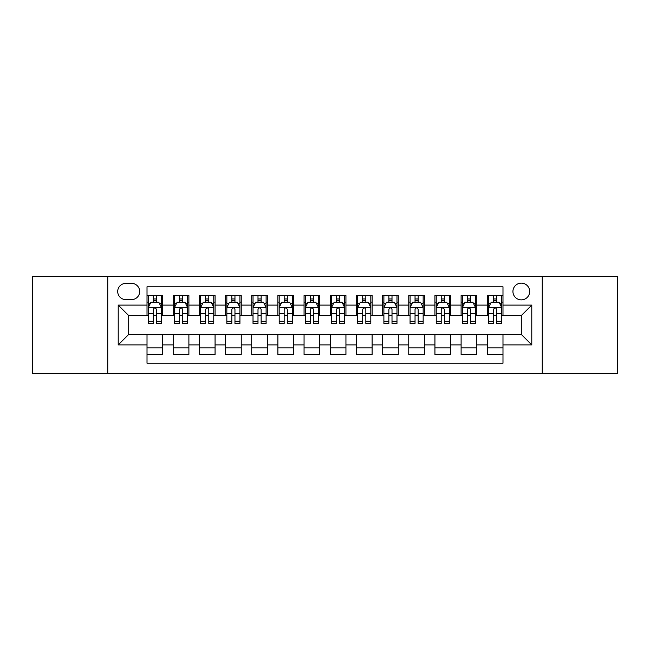 <?xml version="1.0" encoding="UTF-8"?>
<svg xmlns="http://www.w3.org/2000/svg" width="650" height="650" viewBox="0 0 650 650"><rect width="100%" height="100%" fill="white"/><g stroke="black" fill="none" stroke-linecap="round" stroke-linejoin="round"><path stroke-width="0.97" d="M521.308 283.124A8.377 8.377 0 0 0 512.931 291.501A8.377 8.377 0 0 0 521.308 299.869A8.377 8.377 0 0 0 529.685 291.501A8.377 8.377 0 0 0 521.308 283.124M542.246 373.425L617.5 373.425L617.5 276.575L542.246 276.575L542.246 373.425L107.754 373.425L107.754 276.575L32.5 276.575L32.5 373.425L107.754 373.425M502.986 295.555L487.281 295.555L487.281 305.11L476.816 305.11L476.816 315.575L487.281 315.575L487.281 305.11M476.816 305.11L476.816 295.555L461.11 295.555L461.11 305.11L450.637 305.11L450.637 315.575L461.11 315.575L461.11 305.11M450.637 305.11L450.637 295.555L434.931 295.555L434.931 305.11L424.466 305.11L424.466 315.575L434.931 315.575L434.931 305.11M424.466 305.11L424.466 295.555L408.761 295.555L408.761 305.11L398.287 305.11L398.287 315.575L408.761 315.575L408.761 305.11M398.287 305.11L398.287 295.555L382.582 295.555L382.582 305.11L372.117 305.11L372.117 315.575L382.582 315.575L382.582 305.11M372.117 305.11L372.117 295.555L356.411 295.555L356.411 305.11L345.938 305.11L345.938 315.575L356.411 315.575L356.411 305.11M345.938 305.11L345.938 295.555L330.233 295.555L330.233 305.11L319.767 305.11L319.767 315.575L330.233 315.575L330.233 305.11M319.767 305.11L319.767 295.555L304.062 295.555L304.062 305.11L293.589 305.11L293.589 315.575L304.062 315.575L304.062 305.11M293.589 305.11L293.589 295.555L277.883 295.555L277.883 305.11L267.418 305.11L267.418 315.575L277.883 315.575L277.883 305.11M267.418 305.11L267.418 295.555L251.713 295.555L251.713 305.11L241.239 305.11L241.239 315.575L251.713 315.575L251.713 305.11M241.239 305.11L241.239 295.555L225.534 295.555L225.534 305.11L215.069 305.11L215.069 315.575L225.534 315.575L225.534 305.11M215.069 305.11L215.069 295.555L199.363 295.555L199.363 305.11L188.89 305.11L188.89 315.575L199.363 315.575L199.363 305.11M188.89 305.11L188.89 295.555L173.184 295.555L173.184 315.575L162.719 315.575L162.719 295.555L147.014 295.555M147.014 354.445L162.719 354.445L162.719 334.425L173.184 334.425L173.184 354.445L188.89 354.445L188.89 334.425L199.363 334.425L199.363 344.89L188.89 344.89M199.363 344.89L199.363 354.445L215.069 354.445L215.069 334.425L225.534 334.425L225.534 344.89L215.069 344.89M225.534 344.89L225.534 354.445L241.239 354.445L241.239 334.425L251.713 334.425L251.713 344.89L241.239 344.89M251.713 344.89L251.713 354.445L267.418 354.445L267.418 334.425L277.883 334.425L277.883 344.89L267.418 344.89M277.883 344.89L277.883 354.445L293.589 354.445L293.589 334.425L304.062 334.425L304.062 344.89L293.589 344.89M304.062 344.89L304.062 354.445L319.767 354.445L319.767 334.425L330.233 334.425L330.233 344.89L319.767 344.89M330.233 344.89L330.233 354.445L345.938 354.445L345.938 334.425L356.411 334.425L356.411 344.89L345.938 344.89M356.411 344.89L356.411 354.445L372.117 354.445L372.117 334.425L382.582 334.425L382.582 344.89L372.117 344.89M382.582 344.89L382.582 354.445L398.287 354.445L398.287 334.425L408.761 334.425L408.761 344.89L398.287 344.89M408.761 344.89L408.761 354.445L424.466 354.445L424.466 334.425L434.931 334.425L434.931 344.89L424.466 344.89M434.931 344.89L434.931 354.445L450.637 354.445L450.637 334.425L461.11 334.425L461.11 344.89L450.637 344.89M461.11 344.89L461.11 354.445L476.816 354.445L476.816 334.425L487.281 334.425L487.281 344.89L476.816 344.89M125.816 299.609L131.568 299.609A8.117 8.117 0 0 0 139.685 291.501A8.117 8.117 0 0 0 131.568 283.384L125.816 283.384A8.117 8.117 0 0 0 117.699 291.501A8.117 8.117 0 0 0 125.816 299.609M542.246 276.575L107.754 276.575M502.986 305.11L502.986 286.788L147.014 286.788L147.014 315.575L128.692 315.575L128.692 334.425L147.014 334.425L147.014 363.212L502.986 363.212L502.986 334.425L521.308 334.425L521.308 315.575L502.986 315.575L502.986 305.11L531.781 305.11L531.781 344.89L502.986 344.89M147.014 344.89L118.219 344.89L118.219 305.11L147.014 305.11M487.281 344.89L487.281 354.445L502.986 354.445M147.014 302.096L148.322 302.096M153.294 302.096L156.439 302.096M161.411 302.096L162.719 302.096M147.014 315.315L148.322 315.315M153.294 315.315L156.439 315.315M161.411 315.315L162.719 315.315M147.014 334.685L162.719 334.685M147.014 347.904L162.719 347.904M173.184 315.315L174.501 315.315M179.473 315.315L182.609 315.315M187.582 315.315L188.89 315.315M173.184 302.096L174.501 302.096M179.473 302.096L182.609 302.096M187.582 302.096L188.89 302.096M173.184 334.685L188.89 334.685M173.184 347.904L188.89 347.904M199.363 334.685L215.069 334.685M199.363 347.904L215.069 347.904M199.363 302.096L200.671 302.096M205.644 302.096L208.788 302.096M213.761 302.096L215.069 302.096M199.363 315.315L200.671 315.315M205.644 315.315L208.788 315.315M213.761 315.315L215.069 315.315M225.534 334.685L241.239 334.685M225.534 347.904L241.239 347.904M225.534 302.096L226.842 302.096M231.822 302.096L234.959 302.096M239.931 302.096L241.239 302.096M225.534 315.315L226.842 315.315M231.822 315.315L234.959 315.315M239.931 315.315L241.239 315.315M251.713 334.685L267.418 334.685M251.713 347.904L267.418 347.904M251.713 302.096L253.021 302.096M257.993 302.096L261.137 302.096M266.11 302.096L267.418 302.096M251.713 315.315L253.021 315.315M257.993 315.315L261.137 315.315M266.11 315.315L267.418 315.315M277.883 334.685L293.589 334.685M277.883 347.904L293.589 347.904M277.883 302.096L279.191 302.096M284.164 302.096L287.308 302.096M292.281 302.096L293.589 302.096M277.883 315.315L279.191 315.315M284.164 315.315L287.308 315.315M292.281 315.315L293.589 315.315M304.062 334.685L319.767 334.685M304.062 347.904L319.767 347.904M304.062 302.096L305.37 302.096M310.342 302.096L313.487 302.096M318.459 302.096L319.767 302.096M304.062 315.315L305.37 315.315M310.342 315.315L313.487 315.315M318.459 315.315L319.767 315.315M330.233 334.685L345.938 334.685M330.233 347.904L345.938 347.904M330.233 302.096L331.541 302.096M336.513 302.096L339.658 302.096M344.63 302.096L345.938 302.096M330.233 315.315L331.541 315.315M336.513 315.315L339.658 315.315M344.63 315.315L345.938 315.315M356.411 334.685L372.117 334.685M356.411 347.904L372.117 347.904M356.411 302.096L357.719 302.096M362.692 302.096L365.836 302.096M370.809 302.096L372.117 302.096M356.411 315.315L357.719 315.315M362.692 315.315L365.836 315.315M370.809 315.315L372.117 315.315M382.582 334.685L398.287 334.685M382.582 347.904L398.287 347.904M382.582 302.096L383.89 302.096M388.863 302.096L392.007 302.096M396.979 302.096L398.287 302.096M382.582 315.315L383.89 315.315M388.863 315.315L392.007 315.315M396.979 315.315L398.287 315.315M408.761 334.685L424.466 334.685M408.761 347.904L424.466 347.904M408.761 302.096L410.069 302.096M415.041 302.096L418.177 302.096M423.158 302.096L424.466 302.096M408.761 315.315L410.069 315.315M415.041 315.315L418.177 315.315M423.158 315.315L424.466 315.315M434.931 334.685L450.637 334.685M434.931 347.904L450.637 347.904M434.931 302.096L436.239 302.096M441.212 302.096L444.356 302.096M449.329 302.096L450.637 302.096M434.931 315.315L436.239 315.315M441.212 315.315L444.356 315.315M449.329 315.315L450.637 315.315M461.11 334.685L476.816 334.685M461.11 347.904L476.816 347.904M461.11 302.096L462.418 302.096M467.391 302.096L470.527 302.096M475.499 302.096L476.816 302.096M461.11 315.315L462.418 315.315M467.391 315.315L470.527 315.315M475.499 315.315L476.816 315.315M487.281 334.685L502.986 334.685M487.281 347.904L502.986 347.904M487.281 302.096L488.589 302.096M493.561 302.096L496.706 302.096M501.678 302.096L502.986 302.096M487.281 315.315L488.589 315.315M493.561 315.315L496.706 315.315M501.678 315.315L502.986 315.315M128.692 315.575L118.219 305.11M128.692 334.425L118.219 344.89M531.781 305.11L521.308 315.575M531.781 344.89L521.308 334.425M156.439 298.959L153.294 298.959M161.411 321.295L156.439 321.295L156.439 323.432L161.411 323.432L161.411 307.466L158.795 302.226L150.938 302.226L148.322 307.466L148.322 323.432L153.294 323.432L153.294 321.295L148.322 321.295M148.322 307.466L148.322 295.555M161.411 307.466L161.411 295.555M153.294 302.226L153.294 295.555M156.439 295.555L156.439 302.226M156.439 321.295L156.439 309.424C155.391 307.409 154.343 307.409 153.294 309.424L153.294 321.295M182.609 298.959L179.473 298.959M187.582 321.295L182.609 321.295L182.609 323.432L187.582 323.432L187.582 307.466L184.966 302.226L177.117 302.226L174.501 307.466L174.501 323.432L179.473 323.432L179.473 321.295L174.501 321.295M174.501 307.466L174.501 295.555M187.582 307.466L187.582 295.555M179.473 302.226L179.473 295.555M182.609 295.555L182.609 302.226M182.609 321.295L182.609 309.424C181.561 307.409 180.521 307.409 179.473 309.424L179.473 321.295M208.788 298.959L205.644 298.959M213.761 321.295L208.788 321.295L208.788 323.432L213.761 323.432L213.761 307.466L211.144 302.226L203.287 302.226L200.671 307.466L200.671 323.432L205.644 323.432L205.644 321.295L200.671 321.295M200.671 307.466L200.671 295.555M213.761 307.466L213.761 295.555M205.644 302.226L205.644 295.555M208.788 295.555L208.788 302.226M208.788 321.295L208.788 309.424C207.74 307.409 206.692 307.409 205.644 309.424L205.644 321.295M234.959 298.959L231.822 298.959M239.931 321.295L234.959 321.295L234.959 323.432L239.931 323.432L239.931 307.466L237.315 302.226L229.466 302.226L226.842 307.466L226.842 323.432L231.822 323.432L231.822 321.295L226.842 321.295M226.842 307.466L226.842 295.555M239.931 307.466L239.931 295.555M231.822 302.226L231.822 295.555M234.959 295.555L234.959 302.226M234.959 321.295L234.959 309.424C233.911 307.409 232.871 307.409 231.822 309.424L231.822 321.295M261.137 298.959L257.993 298.959M266.11 321.295L261.137 321.295L261.137 323.432L266.11 323.432L266.11 307.466L263.494 302.226L255.637 302.226L253.021 307.466L253.021 323.432L257.993 323.432L257.993 321.295L253.021 321.295M253.021 307.466L253.021 295.555M266.11 307.466L266.11 295.555M257.993 302.226L257.993 295.555M261.137 295.555L261.137 302.226M261.137 321.295L261.137 309.424C260.089 307.409 259.041 307.409 257.993 309.424L257.993 321.295M287.308 298.959L284.164 298.959M292.281 321.295L287.308 321.295L287.308 323.432L292.281 323.432L292.281 307.466L289.664 302.226L281.816 302.226L279.191 307.466L279.191 323.432L284.164 323.432L284.164 321.295L279.191 321.295M279.191 307.466L279.191 295.555M292.281 307.466L292.281 295.555M284.164 302.226L284.164 295.555M287.308 295.555L287.308 302.226M287.308 321.295L287.308 309.424C286.26 307.409 285.22 307.409 284.164 309.424L284.164 321.295M313.487 298.959L310.342 298.959M318.459 321.295L313.487 321.295L313.487 323.432L318.459 323.432L318.459 307.466L315.835 302.226L307.986 302.226L305.37 307.466L305.37 323.432L310.342 323.432L310.342 321.295L305.37 321.295M305.37 307.466L305.37 295.555M318.459 307.466L318.459 295.555M310.342 302.226L310.342 295.555M313.487 295.555L313.487 302.226M313.487 321.295L313.487 309.424C312.439 307.409 311.391 307.409 310.342 309.424L310.342 321.295M339.658 298.959L336.513 298.959M344.63 321.295L339.658 321.295L339.658 323.432L344.63 323.432L344.63 307.466L342.014 302.226L334.165 302.226L331.541 307.466L331.541 323.432L336.513 323.432L336.513 321.295L331.541 321.295M331.541 307.466L331.541 295.555M344.63 307.466L344.63 295.555M336.513 302.226L336.513 295.555M339.658 295.555L339.658 302.226M339.658 321.295L339.658 309.424C338.609 307.409 337.561 307.409 336.513 309.424L336.513 321.295M365.836 298.959L362.692 298.959M370.809 321.295L365.836 321.295L365.836 323.432L370.809 323.432L370.809 307.466L368.184 302.226L360.336 302.226L357.719 307.466L357.719 323.432L362.692 323.432L362.692 321.295L357.719 321.295M357.719 307.466L357.719 295.555M370.809 307.466L370.809 295.555M362.692 302.226L362.692 295.555M365.836 295.555L365.836 302.226M365.836 321.295L365.836 309.424C364.788 307.409 363.74 307.409 362.692 309.424L362.692 321.295M392.007 298.959L388.863 298.959M396.979 321.295L392.007 321.295L392.007 323.432L396.979 323.432L396.979 307.466L394.363 302.226L386.506 302.226L383.89 307.466L383.89 323.432L388.863 323.432L388.863 321.295L383.89 321.295M383.89 307.466L383.89 295.555M396.979 307.466L396.979 295.555M388.863 302.226L388.863 295.555M392.007 295.555L392.007 302.226M392.007 321.295L392.007 309.424C390.959 307.409 389.911 307.409 388.863 309.424L388.863 321.295M418.177 298.959L415.041 298.959M423.158 321.295L418.177 321.295L418.177 323.432L423.158 323.432L423.158 307.466L420.534 302.226L412.685 302.226L410.069 307.466L410.069 323.432L415.041 323.432L415.041 321.295L410.069 321.295M410.069 307.466L410.069 295.555M423.158 307.466L423.158 295.555M415.041 302.226L415.041 295.555M418.177 295.555L418.177 302.226M418.177 321.295L418.177 309.424C417.137 307.409 416.089 307.409 415.041 309.424L415.041 321.295M444.356 298.959L441.212 298.959M449.329 321.295L444.356 321.295L444.356 323.432L449.329 323.432L449.329 307.466L446.712 302.226L438.856 302.226L436.239 307.466L436.239 323.432L441.212 323.432L441.212 321.295L436.239 321.295M436.239 307.466L436.239 295.555M449.329 307.466L449.329 295.555M441.212 302.226L441.212 295.555M444.356 295.555L444.356 302.226M444.356 321.295L444.356 309.424C443.308 307.409 442.26 307.409 441.212 309.424L441.212 321.295M470.527 298.959L467.391 298.959M475.499 321.295L470.527 321.295L470.527 323.432L475.499 323.432L475.499 307.466L472.883 302.226L465.034 302.226L462.418 307.466L462.418 323.432L467.391 323.432L467.391 321.295L462.418 321.295M462.418 307.466L462.418 295.555M475.499 307.466L475.499 295.555M467.391 302.226L467.391 295.555M470.527 295.555L470.527 302.226M470.527 321.295L470.527 309.424C469.487 307.409 468.439 307.409 467.391 309.424L467.391 321.295M496.706 298.959L493.561 298.959M501.678 321.295L496.706 321.295L496.706 323.432L501.678 323.432L501.678 307.466L499.062 302.226L491.205 302.226L488.589 307.466L488.589 323.432L493.561 323.432L493.561 321.295L488.589 321.295M488.589 307.466L488.589 295.555M501.678 307.466L501.678 295.555M493.561 302.226L493.561 295.555M496.706 295.555L496.706 302.226M496.706 321.295L496.706 309.424C495.657 307.409 494.609 307.409 493.561 309.424L493.561 321.295M173.184 344.89L162.719 344.89M173.184 305.11L162.719 305.11M161.346 307.336L148.387 307.336M148.322 303.672L150.223 303.672M159.51 303.672L161.411 303.672M153.294 313.527L148.322 313.527M161.411 313.527L156.439 313.527M156.439 300.625L153.294 300.625M187.517 307.336L174.566 307.336M174.501 303.672L176.394 303.672M185.689 303.672L187.582 303.672M179.473 313.527L174.501 313.527M187.582 313.527L182.609 313.527M182.609 300.625L179.473 300.625M213.696 307.336L200.736 307.336M200.671 303.672L202.572 303.672M211.859 303.672L213.761 303.672M205.644 313.527L200.671 313.527M213.761 313.527L208.788 313.527M208.788 300.625L205.644 300.625M239.866 307.336L226.915 307.336M226.842 303.672L228.743 303.672M238.038 303.672L239.931 303.672M231.822 313.527L226.842 313.527M239.931 313.527L234.959 313.527M234.959 300.625L231.822 300.625M266.045 307.336L253.086 307.336M253.021 303.672L254.914 303.672M264.209 303.672L266.11 303.672M257.993 313.527L253.021 313.527M266.11 313.527L261.137 313.527M261.137 300.625L257.993 300.625M292.216 307.336L279.256 307.336M279.191 303.672L281.092 303.672M290.387 303.672L292.281 303.672M284.164 313.527L279.191 313.527M292.281 313.527L287.308 313.527M287.308 300.625L284.164 300.625M318.394 307.336L305.435 307.336M305.37 303.672L307.263 303.672M316.558 303.672L318.459 303.672M310.342 313.527L305.37 313.527M318.459 313.527L313.487 313.527M313.487 300.625L310.342 300.625M344.565 307.336L331.606 307.336M331.541 303.672L333.442 303.672M342.737 303.672L344.63 303.672M336.513 313.527L331.541 313.527M344.63 313.527L339.658 313.527M339.658 300.625L336.513 300.625M370.744 307.336L357.784 307.336M357.719 303.672L359.613 303.672M368.908 303.672L370.809 303.672M362.692 313.527L357.719 313.527M370.809 313.527L365.836 313.527M365.836 300.625L362.692 300.625M396.914 307.336L383.955 307.336M383.89 303.672L385.791 303.672M395.086 303.672L396.979 303.672M388.863 313.527L383.89 313.527M396.979 313.527L392.007 313.527M392.007 300.625L388.863 300.625M423.085 307.336L410.134 307.336M410.069 303.672L411.962 303.672M421.257 303.672L423.158 303.672M415.041 313.527L410.069 313.527M423.158 313.527L418.177 313.527M418.177 300.625L415.041 300.625M449.264 307.336L436.304 307.336M436.239 303.672L438.141 303.672M447.427 303.672L449.329 303.672M441.212 313.527L436.239 313.527M449.329 313.527L444.356 313.527M444.356 300.625L441.212 300.625M475.434 307.336L462.483 307.336M462.418 303.672L464.311 303.672M473.606 303.672L475.499 303.672M467.391 313.527L462.418 313.527M475.499 313.527L470.527 313.527M470.527 300.625L467.391 300.625M501.613 307.336L488.654 307.336M488.589 303.672L490.49 303.672M499.777 303.672L501.678 303.672M493.561 313.527L488.589 313.527M501.678 313.527L496.706 313.527M496.706 300.625L493.561 300.625"/></g></svg>
